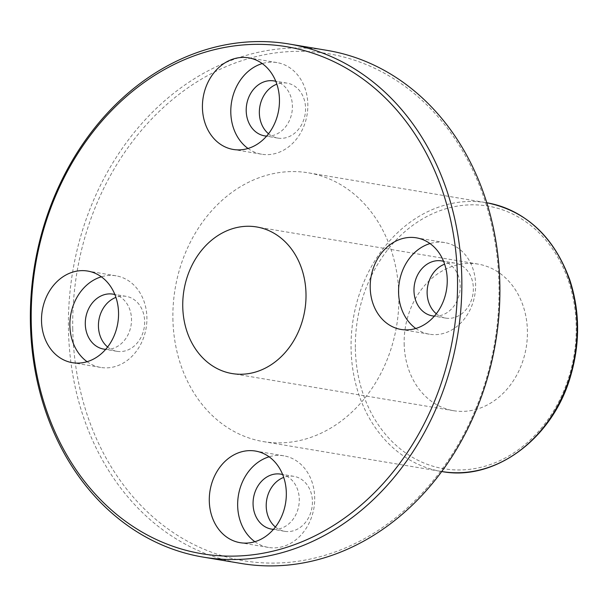 <?xml version="1.0" encoding="UTF-8"?>
<svg xmlns="http://www.w3.org/2000/svg" width="608" height="608" viewBox="0 0 608 608"><rect width="100%" height="100%" fill="white"/><g stroke="black" fill="none" stroke-linecap="round" stroke-linejoin="round"><path stroke-width="0.46" stroke-dasharray="3.04 2.28" d="M172.9 318.645A136.253 112.29 -80.5 0 0 263.355 441.598A136.253 112.29 -80.5 0 0 396.636 325.797A136.253 112.29 -80.5 0 0 308.431 172.847A136.253 112.29 -80.5 0 0 172.9 318.645M404.16 343.626A74.32 61.248 -80.5 0 0 453.5 410.689A74.32 61.248 -80.5 0 0 526.201 347.525A74.32 61.248 -80.5 0 0 478.086 264.1A74.32 61.248 -80.5 0 0 404.16 343.626M241.133 563.464A260.118 214.373 99.5 0 1 68.453 328.738A260.118 214.373 99.5 0 1 327.188 50.396M72.755 328.768A257.024 211.82 -80.5 0 0 396.317 517.271A257.024 211.82 -80.5 0 0 388.603 75.628A257.024 211.82 -80.5 0 0 72.755 328.768M107.616 346.993A27.869 22.967 -80.5 0 0 116.934 351.318A27.869 22.967 -80.5 0 0 144.195 327.636A27.869 22.967 -80.5 0 0 126.152 296.347A27.869 22.967 -80.5 0 0 115.93 297.396M268.531 133.768A27.869 22.967 -80.5 0 0 277.848 138.092A27.869 22.967 -80.5 0 0 305.11 114.403A27.869 22.967 -80.5 0 0 287.067 83.121A27.869 22.967 -80.5 0 0 276.845 84.17M436.308 313.766A27.869 22.967 -80.5 0 0 445.626 318.09A27.869 22.967 -80.5 0 0 472.895 294.409A27.869 22.967 -80.5 0 0 454.852 263.12A27.869 22.967 -80.5 0 0 444.63 264.168M275.394 526.992A27.869 22.967 -80.5 0 0 284.711 531.324A27.869 22.967 -80.5 0 0 311.972 507.634A27.869 22.967 -80.5 0 0 293.938 476.353A27.869 22.967 -80.5 0 0 283.708 477.402M254.874 541.705A46.451 38.281 -80.5 0 0 268.493 547.443A46.451 38.281 -80.5 0 0 313.933 507.961A46.451 38.281 -80.5 0 0 283.86 455.818A46.451 38.281 -80.5 0 0 269.116 456.798M273.478 529.34A27.869 22.967 -80.5 0 0 298.832 505.43A27.869 22.967 -80.5 0 0 282.667 474.559M415.788 328.48A46.451 38.281 -80.5 0 0 429.408 334.21A46.451 38.281 -80.5 0 0 474.848 294.736A46.451 38.281 -80.5 0 0 444.775 242.592A46.451 38.281 -80.5 0 0 430.031 243.565M434.393 316.107A27.869 22.967 -80.5 0 0 459.747 292.197A27.869 22.967 -80.5 0 0 443.582 261.326M248.011 148.474A46.451 38.281 -80.5 0 0 261.63 154.212A46.451 38.281 -80.5 0 0 307.07 114.73A46.451 38.281 -80.5 0 0 276.997 62.594A46.451 38.281 -80.5 0 0 262.253 63.566M266.616 136.108A27.869 22.967 -80.5 0 0 291.962 112.199A27.869 22.967 -80.5 0 0 275.804 81.328M87.096 361.707A46.451 38.281 -80.5 0 0 100.715 367.437A46.451 38.281 -80.5 0 0 146.148 327.963A46.451 38.281 -80.5 0 0 116.082 275.819A46.451 38.281 -80.5 0 0 101.331 276.8M105.693 349.334A27.869 22.967 -80.5 0 0 131.047 325.432A27.869 22.967 -80.5 0 0 114.882 294.553M263.355 441.598L441.72 471.512A136.253 112.29 99.5 0 1 441.522 471.481A136.253 112.29 99.5 0 1 351.074 348.528A136.253 112.29 99.5 0 1 486.598 202.73A136.253 112.29 99.5 0 1 486.795 202.76L308.431 172.847M355.368 348.559A133.16 109.736 -80.5 0 0 523.002 446.219A133.16 109.736 -80.5 0 0 519.004 217.413A133.16 109.736 -80.5 0 0 355.368 348.559M283.86 455.818L255.489 451.06M268.493 547.443L240.122 542.686M293.938 476.353L280.79 474.141M284.711 531.324L271.563 529.12M444.775 242.592L416.404 237.834M429.408 334.21L401.037 329.452M454.852 263.12L441.704 260.916M445.626 318.09L432.486 315.886M276.997 62.594L248.626 57.836M261.63 154.212L233.259 149.454M287.067 83.121L273.927 80.917M277.848 138.092L264.7 135.888M116.082 275.819L87.712 271.062M100.715 367.437L72.344 362.68M126.152 296.347L113.004 294.143M116.934 351.318L103.786 349.114M478.086 264.1L256.667 226.959M453.5 410.689L232.081 373.555"/><path stroke-width="0.91" d="M31.236 321.807A257.024 211.82 99.5 0 1 347.092 68.658A257.024 211.82 99.5 0 1 354.798 510.31A257.024 211.82 99.5 0 1 31.236 321.807M30.4 322.354A260.118 214.373 -80.5 0 0 203.08 557.088A260.118 214.373 -80.5 0 0 457.528 336.011A260.118 214.373 -80.5 0 0 289.134 44.012A260.118 214.373 -80.5 0 0 30.4 322.354M289.134 44.012L327.188 50.396A260.118 214.373 99.5 0 1 495.581 342.388A260.118 214.373 99.5 0 1 241.133 563.464L203.08 557.088M182.75 306.485A74.32 61.248 99.5 0 1 256.667 226.959A74.32 61.248 99.5 0 1 304.783 310.392A74.32 61.248 99.5 0 1 232.081 373.555A74.32 61.248 99.5 0 1 182.75 306.485M41.511 320.766A46.451 38.281 99.5 0 1 87.712 271.062A46.451 38.281 99.5 0 1 117.785 323.205A46.451 38.281 99.5 0 1 72.344 362.68A46.451 38.281 99.5 0 1 41.511 320.766M202.426 107.54A46.451 38.281 99.5 0 1 248.626 57.836A46.451 38.281 99.5 0 1 278.7 109.972A46.451 38.281 99.5 0 1 233.259 149.454A46.451 38.281 99.5 0 1 202.426 107.54M370.204 287.538A46.451 38.281 99.5 0 1 416.404 237.834A46.451 38.281 99.5 0 1 446.477 289.978A46.451 38.281 99.5 0 1 401.037 329.452A46.451 38.281 99.5 0 1 370.204 287.538M209.289 500.764A46.451 38.281 99.5 0 1 255.489 451.06A46.451 38.281 99.5 0 1 285.562 503.204A46.451 38.281 99.5 0 1 240.122 542.686A46.451 38.281 99.5 0 1 209.289 500.764M115.93 297.396A27.869 22.967 -80.5 0 0 98.435 326.169A27.869 22.967 -80.5 0 0 107.616 346.993M276.845 84.17A27.869 22.967 -80.5 0 0 259.35 112.944A27.869 22.967 -80.5 0 0 268.531 133.768M444.63 264.168A27.869 22.967 -80.5 0 0 427.128 292.942A27.869 22.967 -80.5 0 0 436.308 313.766M283.708 477.402A27.869 22.967 -80.5 0 0 266.213 506.175A27.869 22.967 -80.5 0 0 275.394 526.992M269.116 456.798A46.451 38.281 -80.5 0 0 237.66 505.522A46.451 38.281 -80.5 0 0 254.874 541.705M282.667 474.559A27.869 22.967 -80.5 0 0 280.79 474.141A27.869 22.967 -80.5 0 0 253.065 503.964A27.869 22.967 -80.5 0 0 271.563 529.12A27.869 22.967 -80.5 0 0 273.478 529.34M430.031 243.565A46.451 38.281 -80.5 0 0 398.574 292.296A46.451 38.281 -80.5 0 0 415.788 328.48M443.582 261.326A27.869 22.967 -80.5 0 0 441.704 260.916A27.869 22.967 -80.5 0 0 413.98 290.738A27.869 22.967 -80.5 0 0 432.486 315.886A27.869 22.967 -80.5 0 0 434.393 316.107M262.253 63.566A46.451 38.281 -80.5 0 0 230.797 112.298A46.451 38.281 -80.5 0 0 248.011 148.474M275.804 81.328A27.869 22.967 -80.5 0 0 273.927 80.917A27.869 22.967 -80.5 0 0 246.202 110.74A27.869 22.967 -80.5 0 0 264.7 135.888A27.869 22.967 -80.5 0 0 266.616 136.108M101.331 276.8A46.451 38.281 -80.5 0 0 69.882 325.523A46.451 38.281 -80.5 0 0 87.096 361.707M114.882 294.553A27.869 22.967 -80.5 0 0 113.004 294.143A27.869 22.967 -80.5 0 0 85.287 323.965A27.869 22.967 -80.5 0 0 103.786 349.114A27.869 22.967 -80.5 0 0 105.693 349.334M486.795 202.76A136.253 112.29 99.5 0 1 574.803 355.68A136.253 112.29 99.5 0 1 441.72 471.512M486.598 202.73C526.262 210.847 554.002 236.611 569.825 280.014C579.941 311.273 580.176 343.36 570.532 376.276C552.733 438.687 494.73 481.703 441.522 471.481"/></g></svg>
